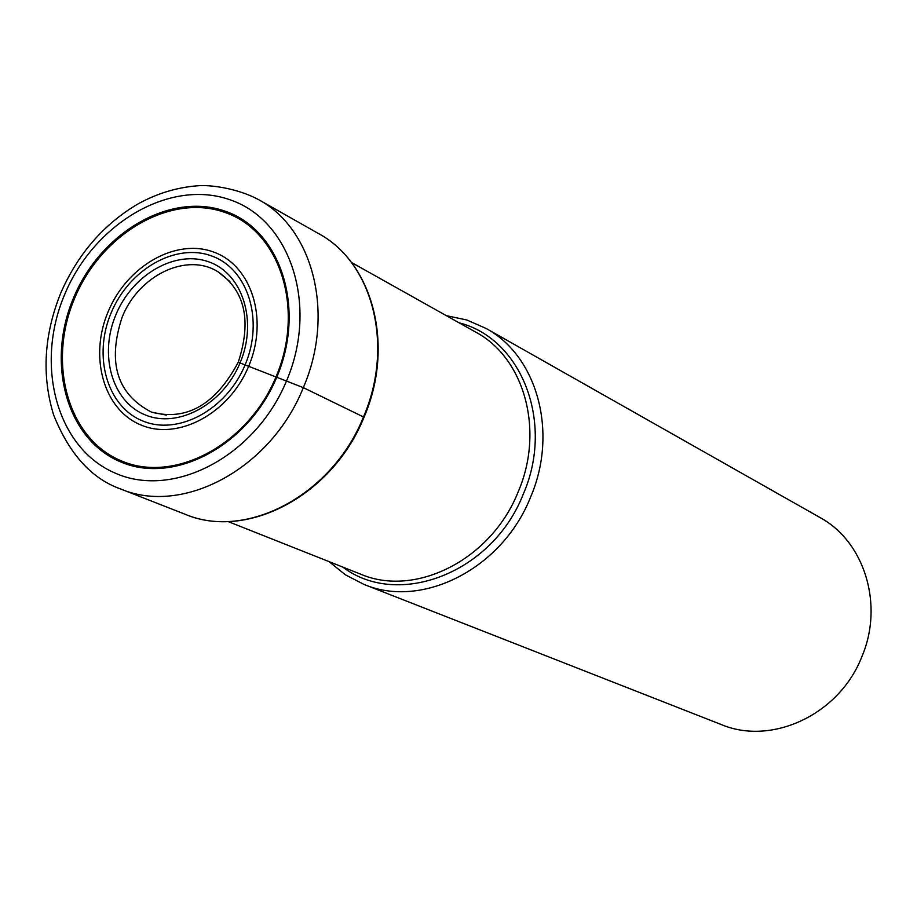 <?xml version="1.0" encoding="UTF-8"?>
<svg xmlns="http://www.w3.org/2000/svg" width="917" height="917" viewBox="0 0 917 917"><rect width="100%" height="100%" fill="white"/><g stroke="black" fill="none" stroke-linecap="round" stroke-linejoin="round"><path stroke-width="1.38" d="M73.601 297.773C100.652 232.402 170.539 191.493 225.376 211.277C280.602 230.029 306.118 307.986 276.934 376.749C248.553 445.834 173.817 485.253 120.368 461.778C66.46 439.312 45.781 362.834 73.601 297.773M329.123 561.663L345.422 574.833L363.98 584.416C422.256 609.266 502.436 568.574 530.576 497.14C558.51 432.4 537.224 355.83 485.93 328.366L466.799 319.987L446.304 315.643M485.93 328.366L819.844 517.44C864.444 541.466 884.171 604.612 861.831 656.778C839.456 714.389 772.011 746.014 721.209 724.533L363.98 584.416M238.248 362.261L303.321 387.627L362.272 416.364M64.74 294.323C34.433 365.172 56.774 448.562 115.553 473.275C173.829 499.077 255.637 456.139 286.689 380.544C318.623 305.292 290.506 220.137 230.167 199.849C170.253 178.437 94.199 223.152 64.74 294.323M303.321 387.627C335.129 314.256 313.511 228.906 258.491 199.585C237.09 188.077 209.145 184.546 197.442 185.807C176.717 187.4 156.75 193.533 137.539 204.193C103.392 224.527 77.819 254.101 60.809 292.913C43.936 334.797 41.54 375.489 53.644 415C69.36 454.121 91.7 478.777 120.654 488.979C183.033 515.767 271.134 468.518 303.321 387.627M364.141 416.948C394.631 346.351 373.597 263.282 318.68 233.663C372.772 262.526 394.356 345.583 363.59 416.662C332.481 495.054 246.409 540.537 185.039 514.231L120.654 488.979M166.344 415.114L151.5 412.134C116.998 394.218 107.197 362.582 122.133 317.202C138.765 275.157 187.057 251.9 218.269 271.959L229.938 281.611M240.105 362.823C222.957 404.512 177.921 428.755 145.104 414.862C112.012 401.577 98.818 354.707 115.955 314.588C132.61 274.275 175.835 249.481 209.168 261.998C242.753 273.908 257.746 321.317 240.105 362.823M111.198 312.743C92.732 355.968 106.888 406.518 142.571 420.903C177.955 435.965 226.625 409.83 245.148 364.783C264.211 319.941 247.945 268.761 211.701 255.981C175.709 242.524 129.148 269.3 111.198 312.743M248.702 366.181C268.715 319.105 251.602 265.403 213.558 252.026C175.789 237.95 126.993 266.056 108.183 311.585C88.823 356.896 103.632 409.888 141.046 425.029C178.15 440.871 229.261 413.475 248.702 366.181M276.177 376.474C248.06 444.917 174.024 483.993 121.033 460.747C67.606 438.498 47.099 362.696 74.667 298.197C101.478 233.399 170.768 192.868 225.101 212.492C279.834 231.095 305.097 308.353 276.177 376.474M351.463 262.457L475.797 332.183C524.421 357.962 544.629 430.36 518.265 491.627L518.197 491.787C491.558 559.393 415.607 597.895 360.553 574.134L228.058 521.544M342.775 567.084C398.242 609.163 492.761 572.747 523.298 494.057L523.366 493.896C554.567 422.347 521.521 338.511 459.108 322.83M364.106 417.017C333.146 494.813 247.613 540.663 185.039 514.231M318.68 233.663L258.491 199.585M218.269 271.959C245.08 290.781 251.751 320.847 238.282 362.169C215.598 404.603 186.678 421.258 151.5 412.134"/></g></svg>
